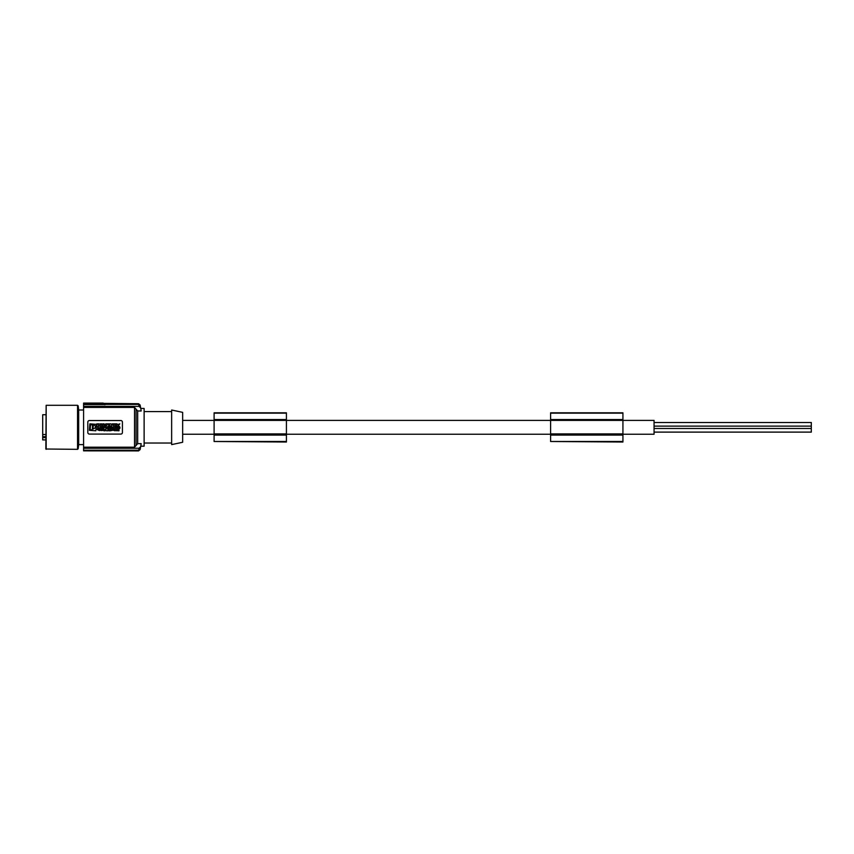 <?xml version="1.0" encoding="UTF-8"?>
<svg xmlns="http://www.w3.org/2000/svg" width="854" height="854" viewBox="0 0 854 854"><rect width="100%" height="100%" fill="white"/><g stroke="black" fill="none" stroke-linecap="round" stroke-linejoin="round"><path stroke-width="1.28" d="M136.106 409.183L136.106 445.446L137.675 443.653L141.177 443.653A110.07 110.07 0 0 1 140.654 446.781L140.248 448.948A110.07 110.07 0 0 1 140.109 449.588L138.572 450.848L83.585 450.848L83.585 407.422L134.526 407.422L137.675 410.977L141.177 410.977A110.07 110.07 0 0 0 140.654 407.849L139.053 406.387L140.654 407.849L140.248 405.682A110.07 110.07 0 0 0 140.109 405.042L138.572 403.782L104.028 403.782M83.585 450.848L138.561 450.901L140.109 449.61M141.177 443.653L140.761 446.183L144.123 446.183L144.123 408.447L140.761 408.447L141.177 410.977L140.761 408.447M140.654 446.781L139.053 448.243L140.611 447.016M104.583 404.582L83.585 404.582L83.585 403.099L103.217 403.099M83.585 404.582L83.585 406.387L139.053 406.387L138.7 404.412L140.248 405.682L138.7 404.412L104.658 404.412M104.989 404.743L103.612 403.366L138.561 403.728L140.099 404.977M103.494 403.259L104.775 404.785M83.585 406.387L83.585 407.422M83.585 444.614L78.675 444.614L78.675 410.016L83.585 410.016M77.543 405.298L77.543 449.332L45.849 449.012L46.159 405.298L77.543 405.298L78.162 405.853L78.162 448.777L78.675 444.614M45.849 434.515L42.7 434.515L42.7 414.734L45.849 414.734M42.7 434.515L42.7 439.895L45.849 439.895M42.7 437.632L45.849 437.632M622.929 441.497L550.595 441.497L622.929 442.02L622.929 420.403L654.057 420.392L654.057 434.238L622.929 434.238M654.057 422.506L811.3 422.506L811.3 432.113L654.057 432.113M286.421 441.497L214.098 441.497L286.421 442.02L286.421 420.403L622.929 420.403L622.929 412.824L550.595 412.824L550.595 441.497M622.929 435.081L550.595 435.081M622.929 434.44L550.595 434.44M622.929 419.549L550.595 419.549M622.929 433.907L550.595 433.907M622.929 420.189L550.595 420.189M622.929 413.144L550.595 413.144M182.649 420.392L286.421 420.403L286.421 412.824L214.098 412.824L214.098 441.497M286.421 434.44L214.098 434.44M286.421 435.081L214.098 435.081M286.421 420.189L214.098 420.189M286.421 419.549L214.098 419.549M286.421 433.907L214.098 433.907M286.421 413.144L214.098 413.144M83.585 447.208L134.526 447.208L134.526 407.422M121.001 420.563L120.852 420.552A1.569 1.569 0 0 1 122.421 422.122L122.421 432.508A1.569 1.569 0 0 1 120.852 434.078L89.403 434.078A1.569 1.569 0 0 1 87.823 432.508L87.823 422.122A1.569 1.569 0 0 1 89.403 420.552L120.852 420.552M136.106 445.446L134.526 447.208M83.585 448.243L139.053 448.243L138.7 450.218L140.248 448.948M83.585 450.218L138.7 450.218M116.955 423.851L117.606 424.587L119.806 423.851L118.375 425.441L119.902 427.149L117.606 426.295L116.849 427.149L115.322 427.149L116.849 425.441L115.418 423.851L116.955 423.851M107.988 427.48L107.988 428.324L108.874 428.324L108.874 430.779L110.177 430.779L110.177 428.324L111.063 428.324L111.063 427.48L107.988 427.48M92.979 428.644L93.342 428.975C96.182 427.512 96.182 426.061 93.321 424.619L92.979 428.644M98.53 425.335L98.189 424.566L98.53 425.335M115.183 427.149L113.828 427.149L113.828 423.851L115.183 423.851L115.183 427.149M95.84 430.779L89.403 430.32L89.873 423.851L96.31 424.31L95.84 430.779M112.269 425.271L110.913 423.851L109.611 423.851L109.611 427.149L110.913 427.149L110.913 425.74L112.269 427.149L113.571 427.149L113.571 423.851L112.269 423.851L112.269 425.271M92.467 428.014L92.125 430.01L90.172 429.669L90.524 424.619L92.467 424.961L92.467 428.014M105.17 427.48L103.868 427.48L103.868 430.779L105.17 430.779L105.17 429.359L106.526 430.779L107.839 430.779L107.839 427.48L106.526 427.48L106.526 428.889L105.17 427.48M109.344 424.609L109.344 423.851L105.939 423.851C103.74 424.95 103.74 426.05 105.939 427.149L109.344 427.149L109.344 426.392L107.882 426.392L109.344 425.879L109.344 425.121L107.882 424.609L109.344 424.609M112.226 429.455L112.877 429.455L112.557 428.623L112.226 429.455M111.874 427.48L113.23 427.48L114.756 430.779L113.176 430.192L110.347 430.779L111.874 427.48M119.016 428.324L119.902 428.324L119.902 427.48L116.155 427.48C114.041 428.42 113.956 429.509 115.888 430.758L117.35 430.587L117.35 429.647C115.674 429.882 115.397 429.445 116.507 428.324L117.713 428.324L117.713 430.779L119.016 430.779L119.016 428.324M96.833 423.851L98.989 423.851C100.516 424.619 100.516 425.377 98.989 426.135L98.189 426.135L98.189 427.149L96.833 427.149L96.833 423.851M102.779 423.851L104.081 423.851L104.081 427.149L102.779 427.149L102.779 425.922L101.626 425.922L101.626 427.149L100.324 427.149L100.324 423.851L101.626 423.851L101.626 425.004L102.779 425.004L102.779 423.851M100.708 427.769C99.566 430.17 100.388 431.014 103.185 430.288C103.985 428.11 103.163 427.267 100.708 427.769M99.747 428.612C97.762 428.964 97.762 429.306 99.747 429.647L99.747 430.587C96.171 429.615 96.171 428.644 99.747 427.673L99.747 428.612M93.246 426.819C92.115 426.819 92.115 426.819 93.246 426.819M105.736 424.94C104.861 427.598 108.341 424.726 105.736 424.94M101.327 428.655C100.879 431.43 103.857 427.939 101.327 428.655M182.649 442.276L182.649 412.354L171.643 410.016L171.643 444.614L182.649 442.276M144.123 411.585L171.643 411.585M144.123 443.034L171.643 443.034M137.675 410.977L137.675 443.653M83.585 403.398L103.387 403.398M83.585 403.163L103.27 403.163M45.849 436.65L42.7 436.65M46.159 449.332L46.159 405.298M78.675 410.016L78.162 405.853M182.649 434.238L214.098 434.238M286.421 434.238L550.595 434.238M654.057 428.505L811.3 428.505M654.057 426.125L811.3 426.125M77.543 449.332L78.162 448.777"/></g></svg>
